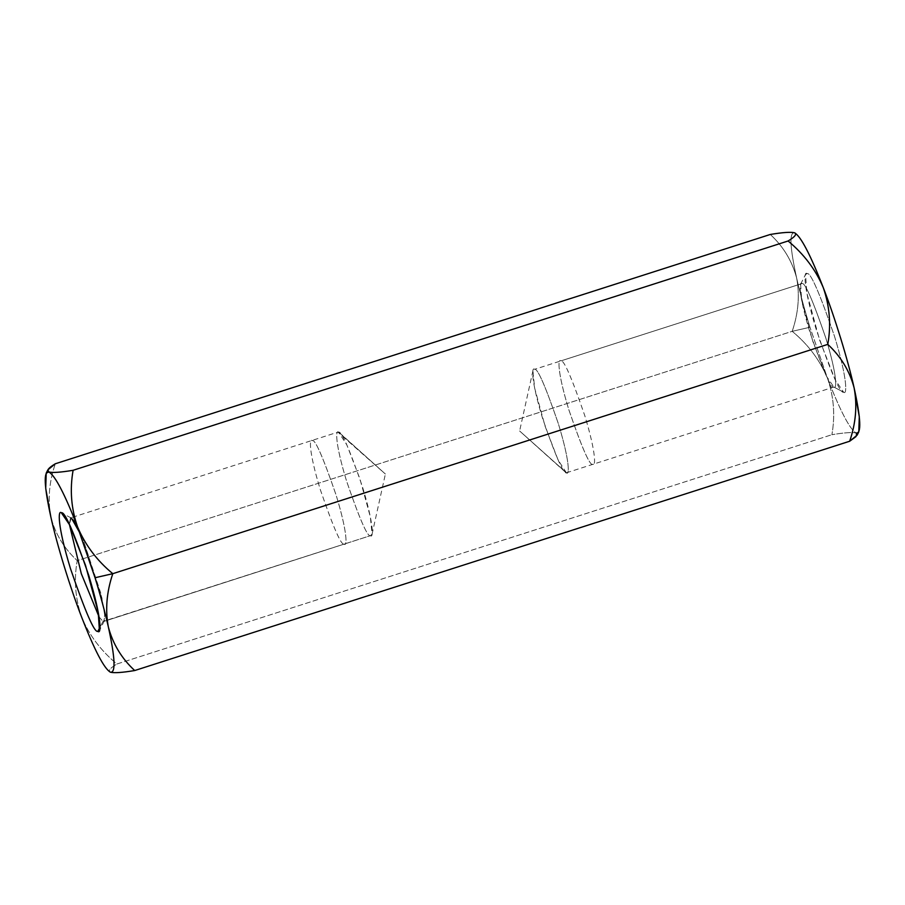 <?xml version="1.0" encoding="UTF-8"?>
<svg xmlns="http://www.w3.org/2000/svg" width="905" height="905" viewBox="0 0 905 905"><rect width="100%" height="100%" fill="white"/><g stroke="black" fill="none" stroke-linecap="round" stroke-linejoin="round"><path stroke-width="0.68" stroke-dasharray="4.53 3.39" d="M857.159 435.101L856.175 433.031C849.942 429.547 840.36 411.232 827.43 378.086C840.36 411.232 849.942 429.547 856.175 433.031C852.408 432.081 844.308 432.635 831.899 434.705C835.304 415.305 833.81 396.424 827.43 378.086L809.964 327.259L827.43 378.086C819.738 359.919 807.995 344.33 792.203 331.321L77.219 560.625C73.78 579.811 75.273 598.68 81.688 617.255C89.244 635.22 100.987 650.808 116.915 664.01L831.899 434.705L116.915 664.01C110.071 668.116 107.91 670.854 110.433 672.211C107.91 670.854 110.071 668.116 116.915 664.01C100.987 650.808 89.244 635.22 81.688 617.255C75.273 598.68 73.78 579.811 77.219 560.625L792.203 331.321L809.964 327.259C804.477 309.408 800.031 292.971 796.626 277.959C789.861 247.076 789.171 232.019 794.567 232.789L794.567 232.789C789.171 232.019 789.861 247.076 796.626 277.959C792.09 260.957 783.311 246.465 770.291 234.463C783.311 246.465 792.09 260.957 796.626 277.959C800.031 292.971 804.477 309.408 809.964 327.259L792.203 331.321C798.414 312.949 799.884 295.154 796.626 277.959C799.884 295.154 798.414 312.949 792.203 331.321C807.995 344.33 819.738 359.919 827.43 378.086C833.81 396.424 835.304 415.305 831.899 434.705C844.308 432.635 852.408 432.081 856.175 433.031L856.017 436.561M344.126 544.097L344.816 544.143L344.126 544.097C347.09 547.027 347.848 533.531 336.174 495.284C323.108 457.285 315.155 439.061 312.293 440.622L311.603 440.588L312.293 440.622C309.329 437.692 308.571 451.188 320.246 489.447C333.312 527.445 341.264 545.658 344.126 544.097L370.428 535.669C367.566 537.219 359.602 519.006 346.547 481.008C334.873 442.749 335.619 429.253 338.594 432.194C341.457 430.633 349.409 448.846 362.475 486.845C374.15 525.104 373.392 538.599 370.428 535.669L344.126 544.097C341.264 545.658 333.312 527.445 320.246 489.447C308.571 451.188 309.329 437.692 312.293 440.622C315.155 439.061 323.108 457.285 336.174 495.284C347.848 533.531 347.09 547.027 344.126 544.097L103.69 621.475L104.867 616.282L101.88 597.843L82.513 537.615L100.794 593.25L104.629 613.092L104.358 620.819L103 621.43L344.126 544.097M70.477 517.92L69.38 524.346L71.167 517.954L70.477 517.92L337.904 432.149L385.383 474.028L338.594 432.194C335.619 429.253 334.873 442.749 346.547 481.008C359.602 519.006 367.566 537.219 370.428 535.669L372.079 534.154L370.337 516.846L359.851 478.621L346.909 445.034L338.594 432.194M103.69 621.475L370.428 535.669M534.572 369.331C537.434 367.781 545.398 385.994 558.453 423.993C570.127 462.251 569.381 475.747 566.406 472.806L519.617 430.972L566.406 472.806L558.091 459.966L545.149 426.379L534.663 388.155L532.921 370.846L534.572 369.331C531.608 366.401 530.85 379.896 542.525 418.155C555.591 456.154 563.544 474.367 566.406 472.806C569.381 475.747 570.127 462.251 558.453 423.993C545.398 385.994 537.434 367.781 534.572 369.331L560.874 360.903C563.736 359.342 571.689 377.555 584.754 415.553C596.429 453.812 595.671 467.308 592.707 464.378C589.845 465.939 581.892 447.715 568.826 409.716C557.152 371.469 557.91 357.973 560.874 360.903L802 283.57C804.862 282.009 812.814 300.222 825.88 338.221C837.544 376.48 836.797 389.976 833.833 387.046C830.971 388.607 823.007 370.383 809.952 332.384C798.278 294.136 799.025 280.641 802 283.57L560.874 360.903C557.91 357.973 557.152 371.469 568.826 409.716C581.892 447.715 589.845 465.939 592.707 464.378L593.397 464.412L592.707 464.378C595.671 467.308 596.429 453.812 584.754 415.553C571.689 377.555 563.736 359.342 560.874 360.903L802 283.57L800.642 284.181L801.672 300.256L812.769 341.219L826.582 376.412L833.833 387.046C836.797 389.976 837.544 376.48 825.88 338.221C812.814 300.222 804.862 282.009 802 283.57M566.406 472.806L833.833 387.046L843.596 392.159C847.001 395.519 847.861 380.066 834.489 336.253C819.534 292.745 810.416 271.885 807.147 273.672C803.742 270.312 802.882 285.765 816.253 329.567C831.209 373.086 840.326 393.947 843.596 392.159L835.292 379.987L819.489 339.692L806.762 292.779L805.586 274.373L807.147 273.672C810.416 271.885 819.534 292.745 834.489 336.253C847.861 380.066 847.001 395.519 843.596 392.159L833.833 387.046M50.884 517.128C47.637 499.718 49.108 481.935 55.318 463.767C49.108 481.935 47.637 499.718 50.884 517.128C55.318 533.95 64.097 548.453 77.219 560.625C64.097 548.453 55.318 533.95 50.884 517.128M856.175 433.031L858.8 431.843M99.052 616.882L103 621.43L99.052 616.882M71.167 517.954L61.676 512.965M103 621.43L100.003 627.21L103 621.43M800.642 284.181L805.586 274.373M833.596 386.933L843.324 392.035M565.41 472.15L519.617 430.972L532.921 370.846M104.358 620.819L99.414 630.627M372.079 534.154L385.383 474.028L339.59 432.85"/><path stroke-width="1.36" d="M856.017 436.561L849.682 441.233L134.709 670.537C122.288 672.607 114.2 673.162 110.433 672.211C104.199 668.727 94.618 650.401 81.688 617.255C70.138 587.56 56.981 544.821 50.884 517.128L45.714 488.349L46.2 473.157L48.825 471.969L47.841 469.899L55.318 463.767C48.463 467.885 46.302 470.611 48.825 471.969C52.592 472.919 60.68 472.365 73.101 470.295C69.696 489.696 71.19 508.576 77.57 526.914L95.036 577.741L112.797 573.68C97.005 560.67 85.262 545.082 77.57 526.914C85.262 545.082 97.005 560.67 112.797 573.68L827.781 344.375C831.22 325.189 829.727 306.32 823.312 287.745C815.756 269.781 804.013 254.192 788.085 240.99C794.929 236.872 797.09 234.146 794.567 232.789C790.8 231.838 782.712 232.393 770.291 234.463L55.318 463.767L770.291 234.463C782.712 232.393 790.8 231.838 794.567 232.789L794.975 232.97M73.101 470.295L788.085 240.99L73.101 470.295C60.68 472.365 52.592 472.919 48.825 471.969C55.058 475.453 64.64 493.768 77.57 526.914C71.19 508.576 69.696 489.696 73.101 470.295M108.374 627.041C112.91 644.043 121.689 658.535 134.709 670.537L849.682 441.233C855.892 423.065 857.363 405.282 854.116 387.872C849.682 371.05 840.903 356.547 827.781 344.375L112.797 573.68C106.586 592.051 105.116 609.846 108.374 627.041C105.116 609.846 106.586 592.051 112.797 573.68L95.036 577.741C100.523 595.592 104.969 612.029 108.374 627.041C115.139 657.924 115.829 672.981 110.433 672.211C114.2 673.162 122.288 672.607 134.709 670.537C121.689 658.535 112.91 644.043 108.374 627.041C104.969 612.029 100.523 595.592 95.036 577.741L77.57 526.914C64.64 493.768 55.058 475.453 48.825 471.969C43.429 471.188 44.119 486.245 50.884 517.128C56.981 544.821 70.138 587.56 81.688 617.255C94.618 650.401 104.199 668.727 110.433 672.211L110.433 672.211C115.829 672.981 115.139 657.924 108.374 627.041M858.8 431.843L859.286 416.651L854.116 387.872C857.363 405.282 855.892 423.065 849.682 441.233L857.159 435.101L858.8 431.843M827.781 344.375C840.903 356.547 849.682 371.05 854.116 387.872C848.019 360.179 834.863 317.44 823.312 287.745C829.727 306.32 831.22 325.189 827.781 344.375M788.085 240.99C804.013 254.192 815.756 269.781 823.312 287.745C810.382 254.599 800.801 236.273 794.567 232.789C797.09 234.146 794.929 236.872 788.085 240.99M794.567 232.789C800.801 236.273 810.382 254.599 823.312 287.745C834.863 317.44 848.019 360.179 854.116 387.872C860.881 418.755 861.571 433.812 856.175 433.031M97.853 631.328C94.584 633.115 85.466 612.255 70.511 568.747C57.139 524.934 57.999 509.481 61.404 512.841C64.674 511.054 73.791 531.914 88.747 575.433C102.118 619.235 101.258 634.688 97.853 631.328L99.414 630.627L98.238 612.221L85.511 565.308L69.708 525.013L61.404 512.841C57.999 509.481 57.139 524.934 70.511 568.747C85.466 612.255 94.584 633.115 97.853 631.328L100.003 627.21L97.853 631.328M71.404 518.067L82.513 537.615L75.047 522.377L71.167 517.954M69.38 524.346L81.292 573.634L99.052 616.882L81.292 573.634L69.38 524.346M46.2 473.157L47.841 469.899"/></g></svg>
